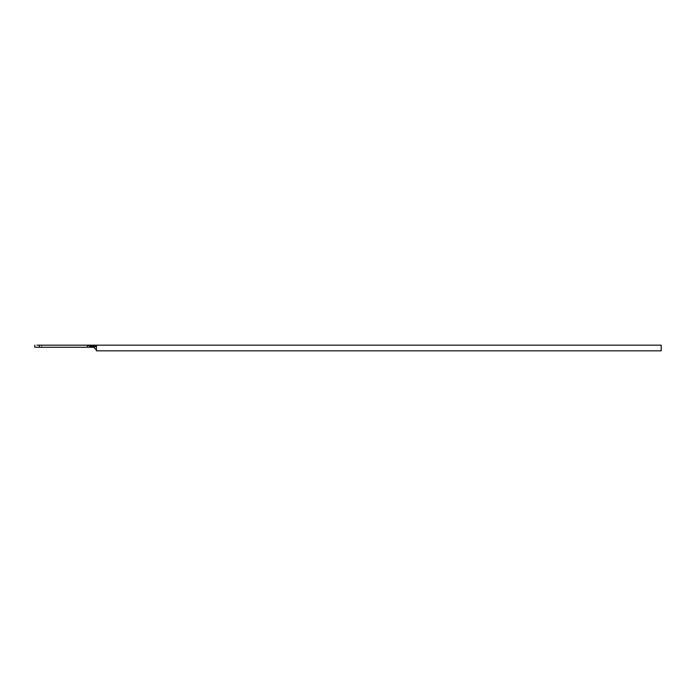 <?xml version="1.0" encoding="UTF-8"?>
<svg xmlns="http://www.w3.org/2000/svg" width="696" height="696" viewBox="0 0 696 696"><rect width="100%" height="100%" fill="white"/><g stroke="black" fill="none" stroke-linecap="round" stroke-linejoin="round"><path stroke-width="0.52" stroke-dasharray="3.48 2.61" d="M36.984 347.269L41.76 347.269L36.984 347.269L36.984 345.164L87.287 345.164L96.431 346.504C93.751 347.208 90.706 346.765 87.287 345.181L39.376 345.181L39.376 347.269L34.8 347.269M96.387 349.496L93.69 347.269L39.376 347.269M96.431 350.01L96.431 350.836M661.2 345.164L661.2 350.836M41.76 345.164L41.76 347.269M96.431 345.164L96.431 349.496M87.287 345.181L87.287 347.269"/><path stroke-width="1.04" d="M36.984 345.164L87.287 345.164C90.706 346.756 93.751 347.2 96.431 346.504L87.287 345.164L87.287 347.269L93.69 347.269L96.431 350.01L96.431 345.164L39.376 345.181L39.376 347.269L87.287 347.269M96.431 345.164L661.2 345.164L661.2 350.836L96.431 350.836L96.431 350.01M34.8 345.164L34.8 347.269L39.376 347.269"/></g></svg>
